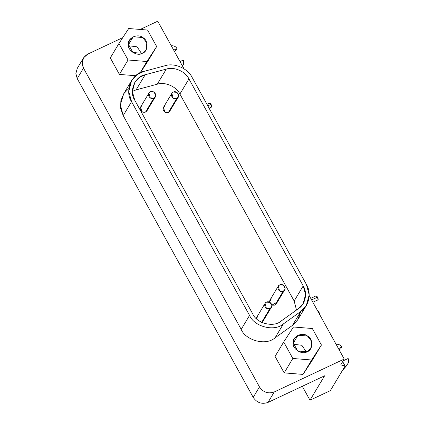<?xml version="1.0" encoding="UTF-8"?>
<svg xmlns="http://www.w3.org/2000/svg" width="424" height="424" viewBox="0 0 424 424"><rect width="100%" height="100%" fill="white"/><g stroke="black" fill="none" stroke-linecap="round" stroke-linejoin="round"><path stroke-width="0.64" d="M347.442 364.142L346.535 365.769L343.265 369.516L344.092 367.677L343.265 369.516L346.535 365.769L347.648 363.909L344.378 367.656L347.648 363.909L346.535 365.769L347.648 363.909C348.941 362.266 349.1 360.458 348.131 358.487L348.12 363.262M343.175 360.819L348.131 358.487L343.175 360.819M341.824 347.06L338.485 348.629L341.824 347.06L340.711 348.92L341.824 347.06C340.668 345.178 338.988 344.235 336.789 344.235C338.988 344.235 340.668 345.178 341.824 347.06M339.067 349.689L340.711 348.92L339.067 349.689M336.073 344.267L336.789 344.235L336.073 344.267M306.345 352.074L301.883 345.3L293.228 344.214L301.883 345.3L306.345 352.074M293.143 343.371L298.014 335.241L294.325 338.553L293.132 342.735L297.69 350.993L307.13 351.75L310.819 348.438L311.576 341.309L307.453 335.999L298.014 335.241L293.143 343.371M292.814 358.476L311.677 359.997L321.434 345.014L312.329 328.515L293.461 326.999L283.709 341.977L292.814 358.476L284.181 372.892L303.043 374.408L311.677 359.997L292.814 358.476L283.709 341.977L275.07 356.393L284.181 372.892L292.814 358.476M307.13 351.75C302.158 355.339 291.871 348.714 293.132 342.735C292.125 336.577 302.646 331.626 307.453 335.999C313.431 338.575 313.193 350.15 307.13 351.75M275.07 356.393L283.709 341.977L293.461 326.999L312.329 328.515L321.434 345.014L312.801 359.43L321.434 345.014L311.677 359.997L303.043 374.408L312.801 359.43L303.043 374.408L284.181 372.892L275.07 356.393M141.574 53.599L137.111 46.82L128.456 45.739L137.111 46.82L141.574 53.599M128.371 44.896L133.247 36.761L129.559 40.079L128.361 44.26L132.919 52.512L142.358 53.276L146.047 49.958L146.805 42.835L142.687 37.524L133.247 36.761L128.371 44.896M128.048 59.996L146.911 61.517L156.668 46.539L147.557 30.04L128.695 28.519L118.937 43.497L128.048 59.996L119.409 74.412L135.707 75.726L119.409 74.412L128.048 59.996L118.937 43.497L110.304 57.913L119.409 74.412L110.304 57.913L118.937 43.497L128.695 28.519L147.557 30.04L156.668 46.539L148.029 60.95L156.668 46.539L146.911 61.517L128.048 59.996M142.358 53.276C137.387 56.858 127.105 50.233 128.361 44.26C127.354 38.096 137.88 33.151 142.687 37.524C148.665 40.095 148.427 51.67 142.358 53.276M140.143 72.811L146.911 61.517L140.143 72.811M140.381 72.695L148.029 60.95L140.381 72.695M276.734 302.28L271.853 305.201L274.858 305.163L283.211 291.214L279.58 290.922L278.287 286.136L279.708 284.864C275.754 286.513 278.992 293.472 283.216 291.214C287.668 289.391 283.476 282.882 279.708 284.864L283.338 285.156L285.092 288.331L284.631 289.942L283.211 291.214L274.858 305.163L276.273 303.886L284.631 289.942M278.287 286.136L269.929 300.086L269.489 302.089L271.349 298.814M171.853 93.333L163.5 107.283L164.793 112.069L168.423 112.36L176.782 98.41L173.151 98.119L171.853 93.333L173.273 92.061C169.319 93.709 172.557 100.668 176.782 98.41C181.233 96.587 177.047 90.073 173.273 92.061L176.903 92.353L178.658 95.527L178.197 97.133L176.782 98.41L168.423 112.36L169.839 111.083L178.197 97.133M266.484 302.121C262.53 303.769 265.763 310.728 269.987 308.471C274.445 306.647 270.252 300.139 266.484 302.121L270.115 302.413L271.864 305.593L271.408 307.199L269.987 308.476L261.629 322.42L269.987 308.476L266.357 308.179L265.064 303.399L266.484 302.121M263.505 319.542L261.735 322.373L263.05 321.148L271.408 307.199M265.064 303.399L256.706 317.348L256.281 318.551L258.126 316.071M148.951 93.068L140.598 107.018L141.892 111.798L145.522 112.09L153.88 98.14L150.25 97.849L148.951 93.068L150.372 91.791C146.418 93.439 149.656 100.398 153.88 98.14C158.332 96.317 154.145 89.808 150.372 91.791L154.002 92.082L155.756 95.257L155.295 96.868L153.88 98.14L145.522 112.09L146.942 110.818L155.295 96.868M294.155 301.014L296.498 310.034L294.155 301.014L179.898 94.038L188.95 78.928C185.405 71.407 174.026 66.462 166.309 69.091L145.167 74.762L139.427 77.46L134.779 82.495L132.394 91.621L134.737 100.149L252.736 313.914C256.668 323.486 273.814 327.794 281.123 321.042L298.523 308.587L303.165 303.558L305.556 294.648L303.208 285.903L294.155 301.014L303.208 285.903L188.95 78.928L179.898 94.038C176.352 86.517 164.973 81.572 157.256 84.201L166.309 69.091L157.256 84.201C164.973 81.572 176.352 86.517 179.898 94.038L294.155 301.014M132.389 91.33L136.115 89.872L145.167 74.762L136.115 89.872L157.256 84.201L136.115 89.872L132.389 91.33M147.398 109.207C146.683 112.095 144.844 112.959 141.892 111.798C139.618 109.593 139.655 107.574 142.013 105.74M170.3 109.477C169.584 112.365 167.745 113.229 164.793 112.069C162.519 109.864 162.556 107.844 164.915 106.011M123.665 93.879L120.4 104.76L123.198 115.598L131.557 101.649L123.198 115.598L241.198 329.358L249.556 315.408L241.198 329.358C245.093 339.645 265.074 346.498 275.044 337.859L283.402 323.909L275.044 337.859L292.443 325.404L300.796 311.454L283.402 323.909C274.688 331.96 254.246 326.825 249.556 315.408L131.557 101.649L128.763 91.478L131.604 80.592L137.148 74.592L143.99 71.375L165.137 65.704C174.338 62.572 187.906 68.46 192.13 77.428L306.388 284.403L192.13 77.428C187.906 68.46 174.338 62.572 165.137 65.704L143.99 71.375C131.822 73.151 124.306 91.436 131.557 101.649L249.556 315.408C254.246 326.825 274.688 331.96 283.402 323.909L300.796 311.454C308.953 306.43 311.762 292.83 306.388 284.403L309.186 294.834L306.335 305.46L300.796 311.454L292.443 325.404L297.574 320.056M188.95 78.928L303.208 285.903C307.718 292.968 305.36 304.374 298.523 308.587L281.123 321.042C273.814 327.794 256.668 323.486 252.736 313.914L134.737 100.149C128.652 91.589 134.954 76.251 145.167 74.762L166.309 69.091C174.026 66.462 185.405 71.407 188.95 78.928M210.834 103.981L211.205 104.643M211.359 104.982L211.518 105.391M211.65 105.825L211.751 106.323M211.751 106.747L211.534 107.06M209.498 103.61L209.514 103.313M210.331 103.334L210.606 103.657M209.117 108.205L211.576 107.049L211.046 104.341L207.824 105.857L211.046 104.341L209.684 103.032L206.97 104.309M317.269 296.789L317.64 297.447M317.793 297.791L317.952 298.194M318.085 298.629L318.18 299.127M318.18 299.551L317.968 299.863M315.933 296.413L315.949 296.116M316.765 296.137L317.041 296.461M312.886 302.259L318.011 299.853L317.481 297.144L311.592 299.916L317.481 297.144L316.119 295.835L310.739 298.369M318.567 311.454L318.938 312.117M319.097 312.456L319.251 312.864M319.383 313.299L319.484 313.797M318.064 310.808L318.339 311.126M319.484 314.211L318.784 311.815L318.286 312.048L318.784 311.815L317.433 310.501M182.675 65.667L182.516 66.096M182.882 65.428L182.5 66.065L182.882 65.428C184.17 63.785 184.329 61.978 183.364 60.012L183.353 64.782L182.882 65.428M180.025 61.581L183.364 60.012L180.025 61.581M177.052 48.58L173.713 50.149L177.052 48.58L175.939 50.44L177.052 48.58C175.896 46.704 174.222 45.76 172.022 45.755C174.222 45.76 175.896 46.704 177.052 48.58M174.301 51.214L175.939 50.44L174.301 51.214M171.307 45.787L172.022 45.755L171.307 45.787M340.753 364.863L345.099 366.002L342.687 361.64L345.099 366.002L340.753 364.863L344.235 359.054L340.753 364.863M77.348 68.222L75.87 73.495L77.221 78.578L83.486 68.116L82.134 63.033L83.618 57.759L87.768 54.102L122.743 37.657L87.768 54.102C82.351 57.415 80.926 62.084 83.486 68.116L259.477 386.916C263.251 392.375 268.185 394.055 274.275 391.956L344.235 359.054L309.181 295.549L344.235 359.054L274.275 391.956C268.185 394.055 263.251 392.375 259.477 386.916L83.486 68.116L77.221 78.578L253.208 397.378L259.477 386.916L253.208 397.378L77.221 78.578L75.87 73.596L77.248 68.391L83.512 57.929M140.201 29.447L157.733 21.2L184.005 68.799L157.733 21.2L140.201 29.447M300.653 311.698L297.685 319.882L292.443 325.404L275.044 337.859C265.074 346.498 245.093 339.645 241.198 329.358L123.198 115.598L120.702 108.496L120.84 100.689L123.84 93.609L128.912 88.457M268.005 402.418C261.915 404.517 256.986 402.837 253.208 397.378C256.986 402.837 261.915 404.517 268.005 402.418L274.275 391.956L268.005 402.418L324.614 375.796L268.005 402.418M324.614 375.796L309.986 400.208L330.338 390.637L345.099 366.002L330.338 390.637L309.986 400.208L324.614 375.796M302.301 386.285L309.986 400.208L302.301 386.285M297.982 319.41L306.335 305.46M123.252 94.541L131.604 80.592M183.353 64.782L182.537 66.139"/></g></svg>
